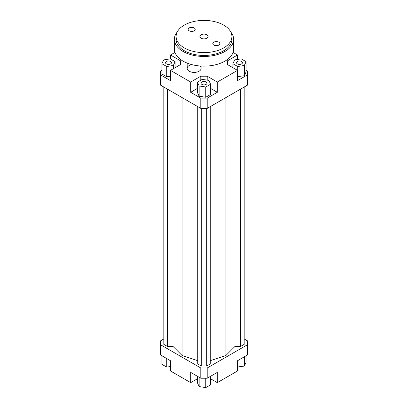 <?xml version="1.0" encoding="UTF-8"?>
<svg xmlns="http://www.w3.org/2000/svg" width="408" height="408" viewBox="0 0 408 408"><rect width="100%" height="100%" fill="white"/><g stroke="black" fill="none" stroke-linecap="round" stroke-linejoin="round"><path stroke-width="0.61" d="M199.701 65.953A6.972 4.024 180 0 1 201.113 68.386A6.972 4.024 180 0 1 196.809 72.104A6.972 4.024 180 0 1 189.21 71.232A6.972 4.024 180 0 1 187.165 68.386A6.972 4.024 180 0 1 191.74 64.602M246.111 70.207L247.636 71.089L247.636 85.037L207.203 108.38L207.203 98.129L200.797 98.129L200.797 108.38L207.203 108.38M247.636 74.786L237.527 80.626L237.527 70.375L217.311 82.049L217.311 92.295L207.203 98.129M237.527 76.638L244.336 75.73L246.111 71.915L246.111 61.669L241.271 58.874L234.661 59.9L232.886 63.714L232.886 67.697M200.797 98.129L190.689 92.295L190.689 82.049L170.473 70.375L170.473 80.626L160.364 74.786L160.364 85.037L200.797 108.38M160.364 74.786L160.364 71.089L161.889 70.207M180.581 64.54L180.581 60.843L180.581 64.54L170.473 70.375M161.889 63.714L166.729 66.509L173.339 65.484L175.114 61.669L170.274 58.874L163.664 59.9L161.889 63.714L161.889 73.96L166.729 76.755L170.473 76.174M170.473 58.992L170.473 55.003L180.581 60.843M207.203 80.141L207.203 76.209L200.797 76.209L200.797 80.198M217.311 92.295L210.61 88.424M197.39 88.424L190.689 92.295M205.77 97.252L210.61 94.457L210.61 84.206L208.84 80.391L202.23 79.371L197.39 82.161L197.39 92.412L199.16 96.227L205.77 97.252L205.77 87.001L210.61 84.206M190.689 82.049L200.797 76.209M227.419 64.54L227.419 60.843L227.419 64.54L237.527 70.375M197.39 378.777L190.689 382.643L170.473 370.974L170.473 360.728L160.364 354.889L160.364 340.945L163.817 338.951M244.183 338.951L247.636 340.945L247.636 344.643L207.203 367.985L200.797 367.985L160.364 344.643M163.817 87.026L163.817 344.357L167.382 346.418L173.002 346.418L182.05 355.465L197.727 360.687M210.273 360.687L225.95 355.465L234.998 346.418L240.618 346.418L244.183 344.357L244.183 87.026M197.727 106.605L197.727 363.936L201.287 365.991L206.713 365.991L210.273 363.936L210.273 106.605M200.797 367.985L200.797 378.231L207.203 378.231L207.203 367.985M207.203 378.231L217.311 372.397L217.311 382.643L237.527 370.974L237.527 360.728L247.636 354.889L247.636 344.643M190.689 382.643L190.689 372.397L200.797 378.231M217.311 382.643L210.61 378.777M233.044 52.418L237.527 55.003L237.527 59.456M237.527 366.991L244.336 366.083L246.111 362.268L246.111 355.771M237.726 367.103L237.726 360.611M244.336 366.083L244.336 356.796M210.61 376.268L210.61 384.805L205.77 387.6L205.77 378.231M205.77 387.6L199.16 386.575L197.39 382.76L197.39 376.268M199.16 386.575L199.16 377.288M170.473 366.527L166.729 367.103L161.889 364.313L161.889 355.771M166.729 367.103L166.729 358.566M237.405 61.48A2.963 1.709 180 0 1 240.633 61.108A2.963 1.709 180 0 1 242.464 62.689A2.963 1.709 180 0 1 239.501 64.403A2.963 1.709 180 0 1 236.533 62.689A2.963 1.709 180 0 1 237.405 61.48M206.096 81.977A2.963 1.709 180 0 1 206.963 83.186A2.963 1.709 180 0 1 204 84.895A2.963 1.709 180 0 1 201.037 83.186A2.963 1.709 180 0 1 202.868 81.605A2.963 1.709 180 0 1 206.096 81.977M170.595 63.903A2.963 1.709 180 0 1 167.367 64.27A2.963 1.709 180 0 1 165.536 62.689A2.963 1.709 180 0 1 168.499 60.981A2.963 1.709 180 0 1 171.467 62.689A2.963 1.709 180 0 1 170.595 63.903M232.886 63.714L237.726 66.509L237.726 76.755M237.726 66.509L244.336 65.484L244.336 75.73M244.336 65.484L246.111 61.669M227.419 60.843L237.527 55.003M197.39 82.161L199.16 85.981L199.16 96.227M199.16 85.981L205.77 87.001M207.203 76.209L217.311 82.049M166.729 66.509L166.729 76.755M173.339 65.484L173.339 68.722M175.114 61.669L175.114 67.697M170.473 55.003L174.956 52.418M167.382 346.418L167.382 89.087M173.002 346.418L173.002 92.33M182.05 355.465L182.05 97.558M234.998 346.418L234.998 92.33M225.95 355.465L225.95 97.558M240.618 346.418L240.618 89.087M201.287 365.991L201.287 108.38M206.713 365.991L206.713 108.38M201.083 38.189A4.126 2.382 180 0 1 199.874 36.501A4.126 2.382 180 0 1 204 34.119A4.126 2.382 180 0 1 208.126 36.501A4.126 2.382 180 0 1 205.581 38.704A4.126 2.382 180 0 1 201.083 38.189M213.833 45.058A3.524 2.035 180 0 1 212.803 43.62A3.524 2.035 180 0 1 216.327 41.585A3.524 2.035 180 0 1 219.851 43.62A3.524 2.035 180 0 1 217.673 45.497A3.524 2.035 180 0 1 213.833 45.058M189.184 30.824A3.524 2.035 180 0 1 188.149 29.386A3.524 2.035 180 0 1 191.673 27.351A3.524 2.035 180 0 1 195.197 29.386A3.524 2.035 180 0 1 193.025 31.263A3.524 2.035 180 0 1 189.184 30.824M176.108 36.501L176.108 39.347A27.892 16.101 0 0 0 184.278 50.735A27.892 16.101 0 0 0 214.674 54.223A27.892 16.101 0 0 0 231.892 39.347L231.892 36.501A27.892 16.101 0 0 0 204 20.4A27.892 16.101 0 0 0 176.108 36.501A27.892 16.101 0 0 0 184.278 47.889A27.892 16.101 0 0 0 214.674 51.377A27.892 16.101 0 0 0 231.892 36.501M230.806 32.053A29.636 17.11 180 0 1 233.636 39.347A29.636 17.11 180 0 1 215.342 55.157A29.636 17.11 180 0 1 183.044 51.449A29.636 17.11 180 0 1 174.364 39.347A29.636 17.11 180 0 1 177.194 32.053M233.636 39.347L233.636 49.026A29.636 17.11 180 0 1 215.342 64.836A29.636 17.11 180 0 1 183.044 61.123A29.636 17.11 180 0 1 174.364 49.026L174.364 39.347M201.113 68.386L201.113 66.055M187.165 68.386L187.165 63.107"/></g></svg>
